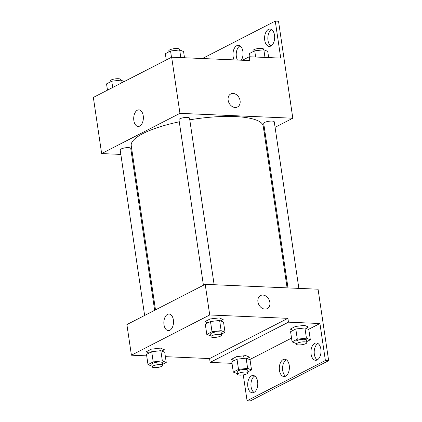 <?xml version="1.0" encoding="UTF-8"?>
<svg xmlns="http://www.w3.org/2000/svg" width="422" height="422" viewBox="0 0 422 422"><rect width="100%" height="100%" fill="white"/><g stroke="black" fill="none" stroke-linecap="round" stroke-linejoin="round"><path stroke-width="0.63" d="M120.845 154.405L101.644 153.576L93.352 97.429L171.659 57.202L249.829 60.573L249.265 56.748L280.736 58.104L275.271 21.1L278.525 21.242L292.81 118.218L275.081 127.328M132.603 154.916L131.701 154.874M154.652 310.307L130.746 148.391A5.338 1.366 171.6 0 0 125.265 147.821A5.338 1.366 171.6 0 0 120.186 149.952L144.625 315.461M265.048 132.482L264.219 132.909M101.644 153.576L179.951 113.349L292.81 118.218M298.86 288.379L274.268 121.847A5.338 1.366 171.6 0 0 268.788 121.278A5.338 1.366 171.6 0 0 263.708 123.403L288.004 287.915M214.128 284.723L189.536 118.186A5.338 1.366 171.6 0 0 184.061 117.617A5.338 1.366 171.6 0 0 178.975 119.748L203.42 285.256M287.102 287.873L263.222 126.152A66.713 17.054 171.6 0 0 234.875 116.556A66.713 17.054 171.6 0 0 189.779 119.811M179.281 121.794A66.713 17.054 171.6 0 0 131.231 145.643L155.486 309.88M143.227 115.744A8.308 4.827 92.5 0 1 138.179 126.452A8.308 4.827 92.5 0 1 133.716 117.944A8.308 4.827 92.5 0 1 138.896 109.852A8.308 4.827 92.5 0 1 143.227 115.744M179.951 113.349L171.659 57.202M228.154 100.214A7.338 5.671 -117.2 0 1 230.765 93.942A7.338 5.671 -117.2 0 1 239.168 97.878A7.338 5.671 -117.2 0 1 237.475 106.998A7.338 5.671 -117.2 0 1 228.154 100.214M143.269 116.076A8.308 4.827 -87.5 0 0 143.074 120.623M237.475 106.998A7.338 5.671 62.8 0 0 239.163 97.878A7.338 5.671 62.8 0 0 230.765 93.942M202.412 58.531L275.271 21.1M270.898 45.998A8.672 5.038 92.5 0 1 267.849 37.653A8.672 5.038 92.5 0 1 271.604 29.598M237.407 60.04A8.672 5.038 92.5 0 1 239.981 45.845M242.434 60.256L249.265 56.748M274.522 35.216A8.672 5.038 92.5 0 1 269.252 46.394A8.672 5.038 92.5 0 1 264.594 37.511A8.672 5.038 92.5 0 1 270.001 29.065A8.672 5.038 92.5 0 1 274.522 35.216M234.152 59.898A8.672 5.038 92.5 0 1 233.503 50.429A8.672 5.038 92.5 0 1 238.372 45.312A8.672 5.038 92.5 0 1 242.893 51.463A8.672 5.038 92.5 0 1 241.326 60.209M146.708 355.857L131.416 355.192L126.89 324.571L205.203 284.338L318.061 289.207L328.648 360.668L250.341 400.9L247.081 400.758L243.262 374.894M244.027 358.389L243.652 355.836M131.416 355.192L209.723 314.965L287.894 318.336L209.581 358.568L210.151 362.398L232.005 363.337M209.581 358.568L165.382 356.659M220.569 320.852L223.148 319.528L219.245 317.903L210.124 318.963L204.907 321.643L207.867 322.872M161.779 351.051L164.358 349.727L160.455 348.108L151.334 349.168L146.117 351.848L149.072 353.077M173.373 319.908A8.308 4.827 92.5 0 1 168.325 330.621A8.308 4.827 92.5 0 1 163.863 322.113A8.308 4.827 92.5 0 1 169.043 314.015A8.308 4.827 92.5 0 1 173.373 319.908M209.723 314.965L205.203 284.338M257.926 301.83A7.338 5.671 -117.2 0 1 260.538 295.558A7.338 5.671 -117.2 0 1 268.941 299.493A7.338 5.671 -117.2 0 1 267.247 308.614A7.338 5.671 -117.2 0 1 257.926 301.83M287.894 318.336L288.458 322.165L319.929 323.526L325.394 360.53L328.648 360.668M267.247 308.614A7.338 5.671 62.8 0 0 268.935 299.493A7.338 5.671 62.8 0 0 260.538 295.558M173.421 320.245A8.308 4.827 -87.5 0 0 173.22 324.792M325.394 360.53L247.081 400.758M285.625 376.155A8.672 5.038 92.5 0 1 282.576 367.81A8.672 5.038 92.5 0 1 286.338 359.755M317.254 359.908A8.672 5.038 92.5 0 1 314.343 354.29A8.672 5.038 92.5 0 1 317.961 343.508M254.002 392.402A8.672 5.038 92.5 0 1 251.09 386.784A8.672 5.038 92.5 0 1 254.709 376.002M288.458 322.165L210.151 362.398M247.076 358.536L249.655 357.212L245.752 355.593L236.631 356.653L231.414 359.333L234.368 360.557M305.866 328.337L308.445 327.008L304.542 325.388L295.426 326.449L290.209 329.128L293.163 330.357M319.929 323.526L308.466 329.413M291.533 338.112L249.671 359.618M289.249 365.368A8.672 5.038 92.5 0 1 283.98 376.551A8.672 5.038 92.5 0 1 279.322 367.667A8.672 5.038 92.5 0 1 284.729 359.222A8.672 5.038 92.5 0 1 289.249 365.368M311.083 354.153A8.672 5.038 92.5 0 1 316.352 342.975A8.672 5.038 92.5 0 1 321.01 351.853A8.672 5.038 92.5 0 1 315.603 360.304A8.672 5.038 92.5 0 1 311.083 354.153M247.835 386.647A8.672 5.038 92.5 0 1 253.105 375.464A8.672 5.038 92.5 0 1 257.763 384.347A8.672 5.038 92.5 0 1 252.356 392.798A8.672 5.038 92.5 0 1 247.835 386.647M152.12 366.201L148.001 364.608L153.218 361.928L162.338 360.868L166.242 362.487L162.634 364.344M162.776 365.32L162.401 362.767A5.338 1.366 171.6 0 0 156.921 362.197A5.338 1.366 171.6 0 0 151.841 364.328L152.221 366.882A5.338 1.366 171.6 0 0 154.484 367.646A5.338 1.366 171.6 0 0 160.033 366.961A5.338 1.366 171.6 0 0 162.776 365.32A5.338 1.366 171.6 0 0 157.3 364.75A5.338 1.366 171.6 0 0 152.221 366.882M162.338 360.868L160.829 350.661L164.733 352.28L166.242 362.487M148.001 364.608L146.492 354.401L151.709 351.721L160.829 350.661M153.218 361.928L151.709 351.721M210.91 336.002L206.796 334.403L212.013 331.724L221.128 330.663L225.031 332.288L221.423 334.14M221.571 335.115L221.191 332.568A5.338 1.366 171.6 0 0 215.716 331.993A5.338 1.366 171.6 0 0 210.636 334.124L211.011 336.677A5.338 1.366 171.6 0 0 213.279 337.442A5.338 1.366 171.6 0 0 218.828 336.756A5.338 1.366 171.6 0 0 221.571 335.115A5.338 1.366 171.6 0 0 216.09 334.546A5.338 1.366 171.6 0 0 211.011 336.677M221.128 330.663L219.625 320.456L223.528 322.076L225.031 332.288M206.796 334.403L205.287 324.196L210.504 321.517L219.625 320.456M212.013 331.724L210.504 321.517M237.417 373.686L233.297 372.093L238.514 369.414L247.635 368.353L251.538 369.973L247.93 371.829M248.073 372.805L247.698 370.252A5.338 1.366 171.6 0 0 242.217 369.683A5.338 1.366 171.6 0 0 237.138 371.814L237.517 374.367A5.338 1.366 171.6 0 0 239.786 375.132A5.338 1.366 171.6 0 0 245.335 374.446A5.338 1.366 171.6 0 0 248.073 372.805A5.338 1.366 171.6 0 0 242.597 372.236A5.338 1.366 171.6 0 0 237.517 374.367M247.635 368.353L246.126 358.146L250.03 359.766L251.538 369.973M233.297 372.093L231.794 361.886L237.011 359.206L246.126 358.146M238.514 369.414L237.011 359.206M296.207 343.487L292.093 341.889L297.31 339.209L306.43 338.149L310.328 339.773L306.725 341.625M306.868 342.601L306.493 340.048A5.338 1.366 171.6 0 0 301.013 339.478A5.338 1.366 171.6 0 0 295.933 341.609L296.307 344.162A5.338 1.366 171.6 0 0 298.576 344.927A5.338 1.366 171.6 0 0 304.125 344.241A5.338 1.366 171.6 0 0 306.868 342.601A5.338 1.366 171.6 0 0 301.387 342.031A5.338 1.366 171.6 0 0 296.307 344.162M306.43 338.149L304.921 327.941L308.825 329.561L310.328 339.773M292.093 341.889L290.584 331.681L295.801 329.002L304.921 327.941M297.31 339.209L295.801 329.002M107.478 90.176L106.544 83.878L111.761 81.198L120.882 80.138L124.274 81.546M121.314 83.065L120.882 80.138M112.695 87.496L111.761 81.198M120.671 80.164L120.571 79.484A5.338 1.366 171.6 0 0 115.09 78.914A5.338 1.366 171.6 0 0 110.01 81.045L110.153 82.021M166.268 59.971L165.34 53.673L170.557 50.993L179.677 49.933L183.581 51.553L184.493 57.756M180.806 57.598L179.677 49.933M171.485 57.292L170.557 50.993M179.461 49.96L179.361 49.284A5.338 1.366 171.6 0 0 173.885 48.709A5.338 1.366 171.6 0 0 168.8 50.84L168.948 51.822M249.993 56.78L249.507 53.499L254.724 50.819L263.845 49.764L267.743 51.384L268.661 57.582M264.974 57.424L263.845 49.764M255.637 57.023L254.724 50.819M263.629 49.785L263.528 49.11A5.338 1.366 171.6 0 0 258.048 48.541A5.338 1.366 171.6 0 0 252.968 50.672L253.116 51.648"/></g></svg>
